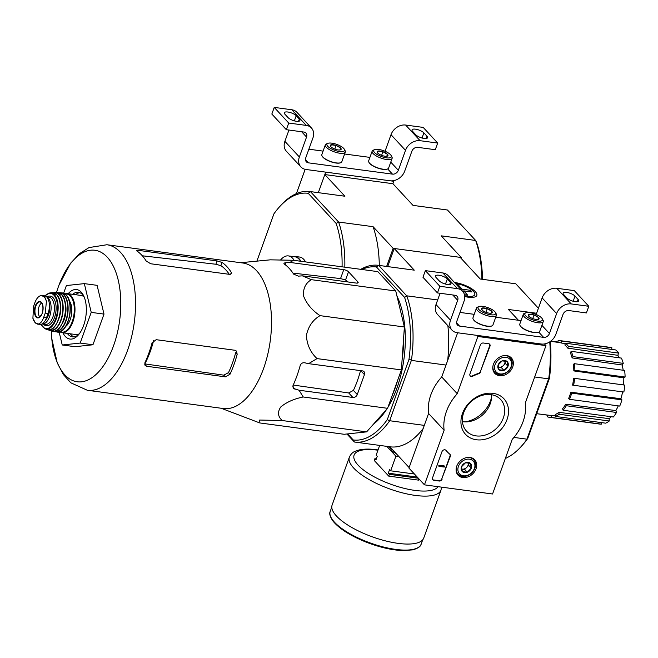 <?xml version="1.0" encoding="UTF-8"?>
<svg xmlns="http://www.w3.org/2000/svg" width="658" height="658" viewBox="0 0 658 658"><rect width="100%" height="100%" fill="white"/><g stroke="black" fill="none" stroke-linecap="round" stroke-linejoin="round"><path stroke-width="0.99" d="M492.554 493.994L424.451 484.847L444.109 430.25A44.95 35.614 -42.8 0 1 457.261 393.723L477.873 336.477L545.967 345.623L525.355 402.877A44.95 35.614 -42.8 0 1 512.204 439.396L492.554 493.994M506.685 355.583A11.334 8.973 -42.8 0 1 511.241 357.779A11.334 8.973 -42.8 0 1 509.169 372.214A11.334 8.973 -42.8 0 1 494.619 373.176A11.334 8.973 -42.8 0 1 494.923 361.406A11.334 8.973 -42.8 0 1 506.685 355.583M470.009 457.45A11.334 8.973 -42.8 0 1 474.566 459.646A11.334 8.973 -42.8 0 1 472.493 474.081A11.334 8.973 -42.8 0 1 457.943 475.043A11.334 8.973 -42.8 0 1 458.248 463.273A11.334 8.973 -42.8 0 1 470.009 457.45M493.089 393.361A26.164 20.727 -42.8 0 1 499.866 430.751A26.164 20.727 -42.8 0 1 461.25 425.57A26.164 20.727 -42.8 0 1 493.089 393.361M442.143 479.09A2.5 1.982 -42.8 0 1 439.215 481.023L433.893 480.307A2.5 1.982 -42.8 0 1 432.857 479.789A2.5 1.982 -42.8 0 1 432.561 477.807L441.962 451.709A2.5 1.982 -42.8 0 1 443.78 449.916A2.5 1.982 -42.8 0 1 445.918 450.302A2.5 1.982 -42.8 0 1 445.968 450.36A51.439 40.755 -42.8 0 0 446.988 451.511A51.439 40.755 -42.8 0 0 449.883 454.267A2.5 1.982 -42.8 0 1 450.023 454.407A2.5 1.982 -42.8 0 1 450.319 456.389L441.831 478.761A2.5 1.982 -42.8 0 1 438.902 480.685L433.581 479.97A2.5 1.982 -42.8 0 1 432.717 479.608M480.751 371.844A2.5 1.982 -42.8 0 1 478.909 373.645A51.192 40.557 -42.8 0 0 472.666 376.22A2.5 1.982 -42.8 0 1 470.248 375.948A2.5 1.982 -42.8 0 1 469.952 373.966L480.398 344.94A2.5 1.982 -42.8 0 1 483.326 343.007L488.647 343.723A2.5 1.982 -42.8 0 1 489.684 344.241A2.5 1.982 -42.8 0 1 489.98 346.223L480.447 371.507A2.5 1.982 -42.8 0 1 478.596 373.316L478.909 373.645M444.109 430.25L428.58 413.479L408.931 468.077L424.451 484.847M428.58 413.479A44.95 35.614 -42.8 0 1 441.732 376.96L457.261 393.723M476.836 335.358L477.873 336.477M441.732 376.96L457.639 332.775M544.421 343.945L545.967 345.623M490.958 394.636A23.26 18.432 -42.8 0 1 500.598 399.455A23.26 18.432 -42.8 0 1 496.05 428.786A23.26 18.432 -42.8 0 1 466.464 431.064A23.26 18.432 -42.8 0 1 466.654 406.817A23.26 18.432 -42.8 0 1 490.958 394.636M491.51 394.718A23.26 18.432 -42.8 0 1 462.434 421.638M446.831 451.339A51.439 40.755 -42.8 0 1 446.675 451.174A51.439 40.755 -42.8 0 1 445.787 450.171M449.85 454.242A2.5 1.982 -42.8 0 1 450.006 456.052L441.831 478.761M444.479 466.407L444.24 467.073L438.919 466.358L439.157 465.691L443.434 466.267L443.656 465.601L444.479 466.407L443.837 466.029M438.919 466.358L438.845 465.354L443.969 465.642M470.1 375.767A2.5 1.982 -42.8 0 0 472.354 375.882A51.192 40.557 -42.8 0 1 478.596 373.316M489.511 344.085A2.5 1.982 -42.8 0 1 489.667 345.886L480.447 371.507M470.445 463.397L471.309 468.151L467.254 472.255L462.344 471.589L461.48 466.835L465.535 462.739L470.445 463.397A5.766 4.565 -42.8 0 1 471.309 468.151A5.766 4.565 -42.8 0 1 467.254 472.255A5.766 4.565 -42.8 0 1 462.344 471.589A5.766 4.565 -42.8 0 1 461.48 466.835A5.766 4.565 -42.8 0 1 465.535 462.739A5.766 4.565 -42.8 0 1 470.445 463.397M458.412 466.423A9.36 7.419 -42.8 0 1 472.979 460.839A9.36 7.419 -42.8 0 1 467.797 475.224A9.36 7.419 -42.8 0 1 458.412 466.423M467.09 457.499A10.61 8.406 -42.8 0 1 473.661 459.728A10.61 8.406 -42.8 0 1 471.589 473.102A10.61 8.406 -42.8 0 1 458.091 474.147A10.61 8.406 -42.8 0 1 456.372 467.41M466.695 467.41A4.993 3.956 -42.8 0 1 462.212 469.129L464.671 469.458L468.718 465.362L468.257 462.821A4.993 3.956 -42.8 0 1 468.29 462.977A4.993 3.956 -42.8 0 1 468.06 465.272A4.993 3.956 -42.8 0 1 466.695 467.41M461.628 469.047L462.212 469.129A4.993 3.956 -42.8 0 1 461.62 468.998M464.671 469.458L467.254 472.255M468.718 465.362L471.309 468.151M507.121 361.53L507.984 366.284L503.929 370.388L499.019 369.73L498.155 364.968L502.21 360.872L507.121 361.53A5.766 4.565 -42.8 0 1 507.984 366.284A5.766 4.565 -42.8 0 1 503.929 370.388A5.766 4.565 -42.8 0 1 499.019 369.73A5.766 4.565 -42.8 0 1 498.155 364.968A5.766 4.565 -42.8 0 1 502.21 360.872A5.766 4.565 -42.8 0 1 507.121 361.53M495.087 364.557A9.36 7.419 -42.8 0 1 509.646 358.972A9.36 7.419 -42.8 0 1 504.472 373.357A9.36 7.419 -42.8 0 1 495.087 364.557M503.757 355.633A10.61 8.406 -42.8 0 1 510.337 357.862A10.61 8.406 -42.8 0 1 508.264 371.235A10.61 8.406 -42.8 0 1 494.767 372.28A10.61 8.406 -42.8 0 1 493.048 365.552M503.37 365.544A4.993 3.956 -42.8 0 1 498.887 367.263L501.347 367.592L505.393 363.496L504.933 360.954A4.993 3.956 -42.8 0 1 504.966 361.11A4.993 3.956 -42.8 0 1 504.735 363.405A4.993 3.956 -42.8 0 1 503.37 365.544M498.303 367.18L498.887 367.263A4.993 3.956 -42.8 0 1 498.287 367.131M501.347 367.592L503.929 370.388M505.393 363.496L507.984 366.284M541.205 344.002L457.154 332.709A12.486 9.895 -42.8 0 1 451.972 330.119A12.486 9.895 -42.8 0 1 450.5 320.207L457.672 300.278A4.993 3.956 -42.8 0 0 457.08 296.314A4.993 3.956 -42.8 0 0 455.015 295.277L437.455 292.917L439.848 286.279L457.4 288.632A12.486 9.895 -42.8 0 1 462.582 291.223A12.486 9.895 -42.8 0 1 464.055 301.134L456.882 321.071A4.993 3.956 -42.8 0 0 457.475 325.036A4.993 3.956 -42.8 0 0 459.547 326.072L543.598 337.357A4.993 3.956 -42.8 0 0 549.446 333.499L556.627 313.57A12.486 9.895 -42.8 0 1 571.251 303.93L588.811 306.283L586.418 312.928L568.857 310.568A4.993 3.956 -42.8 0 0 563.009 314.425L555.837 334.363A12.486 9.895 -42.8 0 1 541.205 344.002M451.972 330.119L437.488 314.466A12.486 9.895 -42.8 0 1 436.007 304.555L440.07 293.271M439.848 286.279L425.356 270.627L422.962 277.273L437.455 292.917M450.434 282.315L447.325 278.959A6.621 2.213 19.8 0 0 440.646 275.579A6.621 2.213 19.8 0 0 435.464 275.965A6.621 2.213 19.8 0 0 436.048 277.446L439.157 280.801A6.621 2.213 19.8 0 0 445.836 284.182A6.621 2.213 19.8 0 0 451.018 283.795A6.621 2.213 19.8 0 0 450.434 282.315L449.62 284.569M425.356 270.627L442.908 272.988A12.486 9.895 -42.8 0 1 448.09 275.57L462.582 291.223M459.991 312.427L474.212 314.335M495.737 317.222L521.029 320.619M536.171 314.491L542.134 297.918A12.486 9.895 -42.8 0 1 556.758 288.278L574.319 290.63L588.811 306.283M578.111 299.464L575.01 296.108A6.621 2.213 19.8 0 0 568.331 292.728A6.621 2.213 19.8 0 0 563.141 293.114A6.621 2.213 19.8 0 0 563.733 294.595L566.834 297.951A6.621 2.213 19.8 0 0 573.513 301.339A6.621 2.213 19.8 0 0 578.703 300.953A6.621 2.213 19.8 0 0 578.111 299.464L577.305 301.718M533.276 318.776A5.766 1.925 -160.2 0 1 528.752 316.21L529.139 314.302L534.049 314.96L538.581 317.526L538.195 319.434A5.766 1.925 -160.2 0 1 533.276 318.776M528.752 316.21A5.766 1.925 -160.2 0 1 528.358 315.684A5.766 1.925 -160.2 0 1 529.139 314.302A5.766 1.925 -160.2 0 1 534.049 314.96A5.766 1.925 -160.2 0 1 538.581 317.526A5.766 1.925 -160.2 0 1 538.507 319.336A5.766 1.925 -160.2 0 1 538.195 319.434M541.641 317.937A9.36 3.125 -160.2 0 1 542.274 318.793A9.36 3.125 -160.2 0 1 532.602 319.813A9.36 3.125 -160.2 0 1 525.8 312.854A9.36 3.125 -160.2 0 1 533.794 313.611A9.36 3.125 -160.2 0 1 541.641 317.937M542.274 318.793L543.031 320.15A10.61 3.545 -160.2 0 1 543.253 321.573A10.61 3.545 -160.2 0 1 532.067 321.31A10.61 3.545 -160.2 0 1 523.283 314.376A10.61 3.545 -160.2 0 1 524.352 313.43L525.8 312.854M543.253 321.573L539.766 331.254A10.61 3.545 -160.2 0 1 538.688 332.208A10.61 3.545 -160.2 0 1 528.58 330.999A10.61 3.545 -160.2 0 1 520.017 325.48A10.61 3.545 -160.2 0 1 519.795 324.065L523.283 314.376M538.499 332.274A10.298 3.438 -160.2 0 1 538.326 332.348A10.298 3.438 -160.2 0 1 528.514 331.18A10.298 3.438 -160.2 0 1 520.198 325.825A10.298 3.438 -160.2 0 1 520.116 325.661M532.75 318.579L534.049 314.96M537.874 319.492L538.581 317.526M486.459 312.484A5.766 1.925 -160.2 0 1 481.936 309.918L482.322 308.01L487.233 308.676L491.765 311.242L491.378 313.142A5.766 1.925 -160.2 0 1 486.459 312.484M481.936 309.918A5.766 1.925 -160.2 0 1 481.541 309.392A5.766 1.925 -160.2 0 1 482.322 308.01A5.766 1.925 -160.2 0 1 487.233 308.676A5.766 1.925 -160.2 0 1 491.765 311.242A5.766 1.925 -160.2 0 1 491.69 313.052A5.766 1.925 -160.2 0 1 491.378 313.142M494.824 311.653A9.36 3.125 -160.2 0 1 495.458 312.501A9.36 3.125 -160.2 0 1 485.785 313.521A9.36 3.125 -160.2 0 1 478.983 306.57A9.36 3.125 -160.2 0 1 486.978 307.319A9.36 3.125 -160.2 0 1 494.824 311.653M495.458 312.501L496.214 313.866A10.61 3.545 -160.2 0 1 496.436 315.281A10.61 3.545 -160.2 0 1 485.25 315.026A10.61 3.545 -160.2 0 1 476.466 308.092A10.61 3.545 -160.2 0 1 477.535 307.138L478.983 306.57M496.436 315.281L492.949 324.97A10.61 3.545 -160.2 0 1 491.871 325.916A10.61 3.545 -160.2 0 1 481.763 324.707A10.61 3.545 -160.2 0 1 473.201 319.196A10.61 3.545 -160.2 0 1 472.979 317.781L476.466 308.092M491.682 325.99A10.298 3.438 -160.2 0 1 491.51 326.064A10.298 3.438 -160.2 0 1 481.697 324.887A10.298 3.438 -160.2 0 1 473.382 319.533A10.298 3.438 -160.2 0 1 473.299 319.369M485.933 312.295L487.233 308.676M491.057 313.2L491.765 311.242M481.878 279.239A89.143 45.517 -82.3 0 0 475.66 240.466L447.465 210.009L412.994 205.378L392.933 183.714L393.805 181.279L393.295 180.72M393.805 181.279L325.71 172.125L318.316 192.662L324.838 174.567L344.899 196.232L310.42 191.601L308.248 193.32L336.115 223.416L338.615 222.05L310.42 191.601A89.143 45.517 97.7 0 0 310.074 191.552L344.553 196.183A89.143 45.517 97.7 0 1 344.899 196.232M305.156 169.328L296.404 193.625M390.087 180.777L306.028 169.484A12.486 9.895 -42.8 0 1 300.854 166.893A12.486 9.895 -42.8 0 1 299.374 156.982L306.546 137.053A4.993 3.956 -42.8 0 0 305.954 133.089A4.993 3.956 -42.8 0 0 303.889 132.052L286.329 129.692L288.722 123.046L306.283 125.407A12.486 9.895 -42.8 0 1 311.456 127.997A12.486 9.895 -42.8 0 1 312.937 137.909L305.756 157.838A4.993 3.956 -42.8 0 0 306.348 161.802A4.993 3.956 -42.8 0 0 308.421 162.839L392.472 174.131A4.993 3.956 -42.8 0 0 398.329 170.274L405.501 150.345A12.486 9.895 -42.8 0 1 420.125 140.697L437.685 143.057L435.292 149.703L417.74 147.343A4.993 3.956 -42.8 0 0 411.883 151.2L404.711 171.129A12.486 9.895 -42.8 0 1 390.087 180.777M300.854 166.893L286.362 151.241A12.486 9.895 -42.8 0 1 284.881 141.33L288.944 130.045M288.722 123.046L274.23 107.402L271.836 114.04L286.329 129.692M299.308 119.09L296.207 115.734A6.621 2.213 19.8 0 0 289.528 112.345A6.621 2.213 19.8 0 0 284.338 112.732A6.621 2.213 19.8 0 0 284.922 114.221L288.031 117.576A6.621 2.213 19.8 0 0 294.71 120.957A6.621 2.213 19.8 0 0 299.9 120.57A6.621 2.213 19.8 0 0 299.308 119.09L298.502 121.343M274.23 107.402L291.79 109.754A12.486 9.895 -42.8 0 1 296.964 112.345L311.456 127.997M308.873 149.193L323.094 151.11M344.611 153.997L369.911 157.394M385.045 151.266L391.008 134.693A12.486 9.895 -42.8 0 1 405.641 125.053L423.193 127.405L437.685 143.057M426.993 136.239L423.884 132.883A6.621 2.213 19.8 0 0 417.205 129.503A6.621 2.213 19.8 0 0 412.023 129.889A6.621 2.213 19.8 0 0 412.607 131.37L415.708 134.726A6.621 2.213 19.8 0 0 422.387 138.106A6.621 2.213 19.8 0 0 427.577 137.719A6.621 2.213 19.8 0 0 426.993 136.239L426.178 138.493M382.15 155.543A5.766 1.925 -160.2 0 1 377.626 152.977L378.013 151.077L382.923 151.735L387.455 154.301L387.069 156.209A5.766 1.925 -160.2 0 1 382.15 155.543M377.626 152.977A5.766 1.925 -160.2 0 1 377.231 152.459A5.766 1.925 -160.2 0 1 378.013 151.077A5.766 1.925 -160.2 0 1 382.923 151.735A5.766 1.925 -160.2 0 1 387.455 154.301A5.766 1.925 -160.2 0 1 387.381 156.111A5.766 1.925 -160.2 0 1 387.069 156.209M390.523 154.712A9.36 3.125 -160.2 0 1 391.156 155.559A9.36 3.125 -160.2 0 1 381.484 156.579A9.36 3.125 -160.2 0 1 374.673 149.629A9.36 3.125 -160.2 0 1 382.668 150.378A9.36 3.125 -160.2 0 1 390.523 154.712M391.156 155.559L391.905 156.925A10.61 3.545 -160.2 0 1 392.127 158.339A10.61 3.545 -160.2 0 1 380.941 158.084A10.61 3.545 -160.2 0 1 372.157 151.151A10.61 3.545 -160.2 0 1 373.226 150.205L374.673 149.629M392.127 158.339L388.639 168.029A10.61 3.545 -160.2 0 1 387.562 168.983A10.61 3.545 -160.2 0 1 377.453 167.774A10.61 3.545 -160.2 0 1 368.891 162.255A10.61 3.545 -160.2 0 1 368.669 160.84L372.157 151.151M387.373 169.048A10.298 3.438 -160.2 0 1 387.2 169.122A10.298 3.438 -160.2 0 1 377.388 167.946A10.298 3.438 -160.2 0 1 369.08 162.6A10.298 3.438 -160.2 0 1 368.99 162.427M381.624 155.354L382.923 151.735M386.748 156.267L387.455 154.301M335.333 149.259A5.766 1.925 -160.2 0 1 330.81 146.693L331.196 144.785L336.106 145.443L340.638 148.009L340.252 149.917A5.766 1.925 -160.2 0 1 335.333 149.259M330.81 146.693A5.766 1.925 -160.2 0 1 330.415 146.166A5.766 1.925 -160.2 0 1 331.196 144.785A5.766 1.925 -160.2 0 1 336.106 145.443A5.766 1.925 -160.2 0 1 340.638 148.009A5.766 1.925 -160.2 0 1 340.564 149.818A5.766 1.925 -160.2 0 1 340.252 149.917M343.706 148.42A9.36 3.125 -160.2 0 1 344.34 149.276A9.36 3.125 -160.2 0 1 334.667 150.295A9.36 3.125 -160.2 0 1 327.857 143.345A9.36 3.125 -160.2 0 1 335.851 144.094A9.36 3.125 -160.2 0 1 343.706 148.42M344.34 149.276L345.088 150.641A10.61 3.545 -160.2 0 1 345.31 152.056A10.61 3.545 -160.2 0 1 334.124 151.792A10.61 3.545 -160.2 0 1 325.34 144.867A10.61 3.545 -160.2 0 1 326.409 143.913L327.857 143.345M345.31 152.056L341.823 161.745A10.61 3.545 -160.2 0 1 340.745 162.691A10.61 3.545 -160.2 0 1 330.637 161.481A10.61 3.545 -160.2 0 1 322.075 155.971A10.61 3.545 -160.2 0 1 321.852 154.556L325.34 144.867M340.556 162.756A10.298 3.438 -160.2 0 1 340.383 162.83A10.298 3.438 -160.2 0 1 330.571 161.662A10.298 3.438 -160.2 0 1 322.264 156.308A10.298 3.438 -160.2 0 1 322.173 156.143M334.807 149.07L336.106 145.443M339.931 149.975L340.638 148.009M395.754 291L377.815 271.622L293.452 260.288L289.939 262.427L286.024 262.715C284.059 262.904 283.491 263.365 284.338 264.088A80.556 41.125 97.7 0 1 293.657 274.147L298.444 276.13L302.359 275.842L311.399 279.675C305.583 283.096 302.968 288.541 303.56 296.001C306.612 303.815 312.098 310.362 320.027 315.651C312.805 319.92 308.265 326.524 306.389 335.457C306.965 344.751 310.51 352.458 317.024 358.594L401.388 369.919L404.39 326.985L395.754 291L311.399 279.675M317.024 358.594L308.627 363.652L304.629 362.78C302.466 362.533 300.986 363.471 300.18 365.609A80.556 41.125 97.7 0 1 293.007 385.539L293.386 388.434L299.061 390.227L303.206 396.98C293.822 398.904 286.288 402.285 280.604 407.113C277.372 412.278 277.923 416.761 282.266 420.536L259.606 420.043L258.956 422.633L259.811 422.946L344.175 434.28L366.621 431.87L387.57 408.314L401.388 369.919M505.344 458.453A89.143 45.517 -82.3 0 0 520.914 446.807L522.148 445.45A87.275 44.555 -82.3 0 0 527.765 438.425L549.438 378.235A87.275 44.555 -82.3 0 0 550.244 341.535M347.613 433.91L353.214 439.963A87.275 44.555 -82.3 0 0 387.315 419.557L408.988 359.375A87.275 44.555 -82.3 0 0 404.563 297.35L406.907 296.075A89.143 45.517 97.7 0 1 411.48 360.091L389.569 420.947A89.143 45.517 97.7 0 1 354.555 442.028A89.143 45.517 97.7 0 1 354.374 442.003L346.898 433.984M360.79 269.336A89.143 45.517 97.7 0 1 378.284 265.322A89.143 45.517 97.7 0 1 378.465 265.347L376.425 266.967L404.563 297.35M376.425 266.967A87.275 44.555 -82.3 0 0 361.966 269.492M373.448 424.188A77.414 39.521 -82.3 0 0 386.583 409.424M387.965 407.212A77.414 39.521 -82.3 0 0 396.971 296.059M387.315 419.557L389.569 420.947M411.48 360.091L408.988 359.375M549.438 378.235L548.739 378.523A89.143 45.517 -82.3 0 0 549.726 341.88M520.914 446.807A89.143 45.517 -82.3 0 0 526.828 439.38L548.739 378.523M526.828 439.38L527.765 438.425M446.017 365.058L411.538 360.428M424.303 425.381L389.824 420.75M526.869 439.157L513.939 437.414M548.583 378.835L534.683 376.968M387.702 266.589L394.216 248.494L460.181 257.352L480.241 279.025L515.782 283.795L538.417 308.248M389.857 446.774L409.111 467.567M464.762 296.544A16.425 5.486 19.8 0 0 468.167 297.177A16.425 5.486 19.8 0 0 475.15 296.857A16.425 5.486 19.8 0 0 472.493 289.281A16.425 5.486 19.8 0 0 454.456 282.455M536.615 313.257L508.437 309.474L518.438 320.273M394.216 248.494L414.277 270.158L378.737 265.388L406.907 296.075M437.66 299.966L406.932 295.845M515.782 283.795L515.724 283.787A89.143 45.517 -82.3 0 0 515.543 283.762L480.241 279.017M447.868 325.677A89.143 45.517 97.7 0 1 447.67 360.469M378.284 265.322L413.931 270.117A89.143 45.517 97.7 0 1 414.277 270.158M423.168 428.522A89.143 45.517 97.7 0 1 390.194 446.823L354.555 442.028M354.374 442.003L353.214 439.963M491.559 397.169A27.471 21.763 -42.8 0 1 464.877 421.877M565.757 404.201L566.283 405.723A38.707 19.765 97.7 0 1 563.108 410.255L562.582 408.733A36.7 18.737 97.7 0 0 565.757 404.201L615.847 410.576A36.206 18.49 -82.3 0 0 618.281 405.871M615.847 410.576L616.505 412.467A38.707 19.765 97.7 0 1 613.33 416.999L563.108 410.255M558.913 412.344L559.053 414.252A38.707 19.765 97.7 0 1 555.426 416.424L555.286 414.515A36.7 18.737 97.7 0 0 558.913 412.344L609.102 418.628A36.206 18.49 -82.3 0 0 611.233 416.72M609.102 418.628L609.275 420.997A38.707 19.765 97.7 0 1 605.648 423.168L555.426 416.424M601.585 422.625L601.371 424.155A38.707 19.765 97.7 0 1 599.709 424.065L549.488 417.32A38.707 19.765 97.7 0 1 547.62 416.884L547.867 415.099M557.877 342.357L558.132 340.515A38.707 19.765 97.7 0 1 559.793 340.597L610.015 347.35A38.707 19.765 97.7 0 1 611.882 347.778L611.66 349.414M615.724 349.957A38.707 19.765 97.7 0 1 618.619 353.091L617.821 355.312L567.755 348.131A36.7 18.737 97.7 0 0 566.357 346.421A36.7 18.737 97.7 0 0 564.86 344.998L565.502 343.213L615.724 349.957M619.375 357.82A36.206 18.49 -82.3 0 0 617.821 355.312M621.44 358.1A38.707 19.765 97.7 0 1 623.258 363.364L622.123 364.984L572.123 357.927A36.7 18.737 97.7 0 0 570.297 352.655L571.218 351.347L621.44 358.1M623.192 370.248A36.206 18.49 -82.3 0 0 622.123 364.984M624.631 370.438A38.707 19.765 97.7 0 1 625.1 377.034L623.8 377.815L573.834 370.915A36.7 18.737 97.7 0 0 573.365 364.318L574.409 363.693L624.631 370.438M573.57 378.21L574.59 378.358A38.707 19.765 97.7 0 1 573.636 385.284L572.616 385.136A36.7 18.737 97.7 0 0 573.57 378.21L623.545 384.922A36.206 18.49 -82.3 0 0 623.8 377.815M623.545 384.922L624.812 385.103A38.707 19.765 97.7 0 1 623.858 392.036L573.636 385.284M570.897 392.217L571.736 393.122A38.707 19.765 97.7 0 1 569.507 399.316L568.668 398.419A36.7 18.737 97.7 0 0 570.897 392.217L620.922 398.74A36.206 18.49 -82.3 0 0 622.591 391.864M620.922 398.74L621.958 399.867A38.707 19.765 97.7 0 1 619.729 406.068L569.507 399.316M565.362 343.608L561.389 343.032A36.7 18.737 97.7 0 0 559.621 342.604L550.573 341.296M555.385 415.905L551.429 415.412A36.7 18.737 97.7 0 1 549.849 415.346L536.665 413.701M543.829 414.589L547.843 415.256M551.429 415.412L551.149 417.411L601.371 424.155M551.149 417.411A38.707 19.765 97.7 0 1 549.488 417.32M559.053 414.252L609.275 420.997M566.283 405.723L616.505 412.467M571.736 393.122L621.958 399.867M574.59 378.358L624.812 385.103M574.409 363.693A38.707 19.765 97.7 0 1 574.878 370.289L625.1 377.034M574.878 370.289L573.834 370.915M571.218 351.347A38.707 19.765 97.7 0 1 573.036 356.62L623.258 363.364M573.036 356.62L572.123 357.927M565.502 343.213A38.707 19.765 97.7 0 1 568.397 346.338L618.619 353.091M568.397 346.338L567.755 348.131M559.793 340.597A38.707 19.765 97.7 0 1 561.661 341.033L611.882 347.778M561.661 341.033L561.389 343.032M553.403 341.708A38.707 19.765 97.7 0 1 553.863 341.502L557.918 342.045M392.184 395.491A77.414 39.521 -82.3 0 0 397.819 379.847M402.079 359.992A77.414 39.521 -82.3 0 0 403.617 337.949M320.027 315.651L404.39 326.985M302.359 275.842L356.184 283.072A3.742 1.25 19.8 0 0 358.149 282.669A3.742 1.25 19.8 0 0 357.82 281.83L348.501 271.762A3.742 1.25 19.8 0 0 343.756 269.657L289.939 262.427M240.664 262.715L270.323 259.836L293.452 260.288M282.266 420.536L366.621 431.87M303.206 396.98L387.57 408.314M299.061 390.227L352.877 397.457A3.742 2.969 137.2 0 0 357.269 394.561L364.442 374.632A3.742 2.969 137.2 0 0 363.997 371.663A3.742 2.969 137.2 0 0 362.443 370.882L308.627 363.652M223.786 375.159L225.332 376.837L230.004 374.246A73.416 37.481 -82.3 0 0 237.176 354.317L235.671 352.688A69.822 35.647 -82.3 0 1 228.499 372.617L223.786 375.159L144.842 363.907A68.152 34.792 -82.3 0 0 153.659 340.441M229.28 274.312A69.822 35.647 -82.3 0 0 220.866 265.659L222.026 262.427L217.066 260.922L138.328 250.353C136.494 250.13 136.025 250.344 136.905 250.994A73.416 37.481 97.7 0 1 141.84 255.255A73.416 37.481 97.7 0 1 146.216 261.053L150.748 263.768L229.486 274.345L231.558 273.638L231.336 272.486A73.416 37.481 -82.3 0 0 226.961 266.696A73.416 37.481 -82.3 0 0 222.026 262.427M142.317 255.789L215.865 264.245L220.866 265.659M56.506 292.539A66.368 33.879 97.7 0 1 58.924 285.276A66.368 33.879 97.7 0 1 107.238 257.163A66.368 33.879 97.7 0 1 113.563 345.73A66.368 33.879 97.7 0 1 64.862 374.871A66.368 33.879 97.7 0 1 51.768 338.508A66.368 33.879 97.7 0 1 51.357 330.867M237.176 354.317L236.502 351.092L234.906 350.262L156.168 339.684L152.056 342.884A73.416 37.481 97.7 0 1 144.883 362.813L145.097 365.535L146.594 366.259L225.332 376.837M136.461 250.459L136.905 250.994M106.892 244.743A73.416 37.481 -82.3 0 1 120.554 252.401A73.416 37.481 -82.3 0 1 131.592 336.814A73.416 37.481 -82.3 0 1 87.341 390.268L223.325 408.536A73.416 37.481 -82.3 0 0 267.576 355.081A73.416 37.481 -82.3 0 0 256.538 270.668A73.416 37.481 -82.3 0 0 242.876 263.011L106.892 244.743L89.003 247.581L79.708 253.511L70.636 263.192L58.924 285.276M283.952 263.414L284.338 264.088M348.131 281.994A72.355 36.938 -82.3 0 0 345.532 280.012L348.501 271.762M292.966 273.111L340.548 278.581L345.532 280.012M360.543 370.627A72.355 36.938 -82.3 0 1 353.412 390.4L348.707 392.958L293.229 385.053M63.612 293.246L66.384 285.547L84.331 283.623L91.232 312.377L80.186 343.065L92.951 344.776L75.004 346.7L62.239 344.989L59.113 331.953M91.232 312.377L103.997 314.096L92.951 344.776M84.331 283.623L97.096 285.333L103.997 314.096M80.186 343.065L62.239 344.989M79.857 292.703A22.471 11.474 -82.3 0 0 75.538 294.702M70.283 333.803A22.471 11.474 -82.3 0 0 73.918 336.871M84.01 296.561A22.471 11.474 -82.3 0 0 82.587 294.661A22.471 11.474 -82.3 0 0 78.401 292.316A22.471 11.474 -82.3 0 0 72.594 294.307M67.338 333.409A22.471 11.474 -82.3 0 0 72.421 336.863A22.471 11.474 -82.3 0 0 78.944 334.248M62.913 332.816A24.971 12.749 -82.3 0 0 78.113 335.226A24.971 12.749 -82.3 0 0 83.459 295.401A24.971 12.749 -82.3 0 0 81.255 292.16A24.971 12.749 -82.3 0 0 68.161 293.715M379.666 445.408L376.154 455.155L377.24 456.331L375.965 459.876L374.879 458.7L374.238 460.468L388.73 476.121L418.521 480.126L418.957 478.909M388.73 476.121L389.371 474.352L388.278 473.176L389.561 469.639L390.646 470.807L395.902 456.191L386.805 446.363M414.417 473.999L390.646 470.807M398.954 456.603L395.902 456.191M418.348 478.243L389.371 474.352M376.318 458.897L374.879 458.7M423.736 538.055A48.692 16.269 -160.2 0 1 372.412 536.87A48.692 16.269 -160.2 0 1 332.109 505.073L349.373 457.129A48.692 16.269 -160.2 0 0 389.676 488.927A48.692 16.269 -160.2 0 0 441 490.111L423.736 538.055M417.254 477.075L388.278 473.176M463.281 292.111L463.734 290.869L472.033 291.988L470.478 290.31L469.968 291.708M464.466 294.685L467.764 295.228L463.734 290.869M456.455 284.61L458.141 284.832L462.179 289.191L470.478 290.31M455.344 283.409A14.287 4.771 -160.2 0 1 474.5 292.752A14.287 4.771 -160.2 0 1 464.68 295.755M461.76 290.343L462.179 289.191M457.729 285.983L458.141 284.832M35.096 302.112L33.542 306.431L32.9 318.266L35.302 322.839L38.254 324.057C40.525 323.522 42.334 321.293 43.683 317.386L45.237 313.068L46.447 301.306L44.67 296.824L41.092 295.524C38.707 296.042 36.708 298.239 35.096 302.112M37.317 324.081L39.809 324.419A12.239 6.251 -82.3 0 0 46.512 317.765L48.067 313.447A12.239 6.251 -82.3 0 0 44.621 295.845L42.128 295.508M49.391 305.476A10.89 5.56 97.7 0 1 45.566 319.936M42.038 323.966A13.736 7.016 -82.3 0 0 42.087 323.975A13.736 7.016 -82.3 0 0 50.37 313.973A13.736 7.016 -82.3 0 0 48.305 298.181A13.736 7.016 -82.3 0 0 46.866 297.087M84.208 297.038A19.724 10.076 -82.3 0 0 80.983 295.434L67.289 293.591L64.764 293.822M59.664 331.813L62.041 332.701L75.736 334.535A19.724 10.076 -82.3 0 0 79.264 333.836M65.767 326.384A14.484 7.394 -82.3 0 0 71.566 314.072A14.484 7.394 -82.3 0 0 69.222 300.665M41.709 302.984A7.493 3.825 -82.3 0 0 38.32 309.605A7.493 3.825 -82.3 0 0 39.842 316.885M336.115 223.416A87.152 44.497 97.7 0 1 342.07 266.819M256.891 261.144L273.909 213.866A87.152 44.497 97.7 0 1 279.658 206.661A87.152 44.497 97.7 0 1 308.248 193.32M344.808 267.189A89.143 45.517 97.7 0 0 338.615 222.05L373.086 226.681L393.147 248.354L461.25 257.5L441.189 235.835L475.66 240.466L476.556 242.284A87.152 44.497 -82.3 0 1 482.528 279.329M392.933 183.714L324.838 174.567M461.25 257.5L460.987 258.224M386.633 266.449L393.147 248.354M447.465 210.009A89.143 45.517 -82.3 0 0 447.119 209.96L412.985 205.378M373.086 226.681A89.143 45.517 97.7 0 1 379.304 265.462M279.658 206.661L280.974 205.214A89.143 45.517 97.7 0 1 310.074 191.552M294.167 260.387A22.471 11.474 -82.3 0 0 292.613 258.257A22.471 11.474 -82.3 0 0 288.434 255.913A22.471 11.474 -82.3 0 0 280.777 259.721M300.55 261.242A22.471 11.474 -82.3 0 0 299.003 259.12A22.471 11.474 -82.3 0 0 294.817 256.776L288.434 255.913M305.575 261.917A22.849 11.663 -82.3 0 0 299.546 257.031L294.866 256.406A22.849 11.663 -82.3 0 0 292.736 256.497M300.895 261.292A22.849 11.663 -82.3 0 0 294.866 256.406M436.007 304.555L450.5 320.207M452.762 294.973L457.672 300.278M442.908 272.988L457.4 288.632M456.603 322.889L459.547 326.072M538.787 332.167L543.598 337.357M541.896 325.34L549.446 333.499M542.134 297.918L556.627 313.57M556.758 288.278L571.251 303.93M575.01 296.108L573.159 301.241M447.325 278.959L445.482 284.091M284.881 141.33L299.374 156.982M301.635 131.748L306.546 137.053M291.79 109.754L306.283 125.407M305.476 159.664L308.421 162.839M387.669 168.933L392.472 174.131M390.77 162.115L398.329 170.274M391.008 134.693L405.501 150.345M405.641 125.053L420.125 140.697M423.884 132.883L422.041 138.016M296.207 115.734L294.356 120.866M228.499 372.617L230.004 374.246M144.571 364.063L146.594 366.259M230.687 274.304L231.336 272.486M215.865 264.245L217.066 260.922M137.851 251.66L138.328 250.353M285.284 264.779L286.024 262.715M292.728 386.83L295.064 389.355M353.412 390.4L357.269 394.561M360.765 370.66L364.442 374.632M348.707 392.958L352.877 397.457M340.548 278.581L343.756 269.657M357.36 283.104L357.82 281.83M393.065 450.245A16.425 5.486 -160.2 0 1 389.117 446.675M396.067 453.485A17.429 5.823 -160.2 0 1 387.348 446.437M421.153 544.133A48.322 16.146 -160.2 0 1 370.224 542.957A48.322 16.146 -160.2 0 1 330.226 511.398C329.058 513.495 330.003 516.769 333.08 521.21C339.553 528.958 350.78 536.007 366.745 542.365C379.962 547.398 392.004 550.146 402.869 550.598L412.665 549.882C417.937 548.385 420.766 546.469 421.153 544.133L422.707 539.823M438.08 486.673A44.95 15.019 -160.2 0 1 370.207 474.55A44.95 15.019 -160.2 0 1 377.75 450.179A44.95 15.019 -160.2 0 1 377.939 450.204M43.683 317.386L46.512 317.765M45.237 313.068L48.067 313.447M62.041 332.701A19.724 10.076 -82.3 0 0 73.926 318.332A19.724 10.076 -82.3 0 0 70.965 295.648A19.724 10.076 -82.3 0 0 67.289 293.591M60.092 331.665A19.23 9.821 -82.3 0 0 72.865 319.673A19.23 9.821 -82.3 0 0 70.381 296.034A19.23 9.821 -82.3 0 0 65.142 294.085M63.694 328.893A19.222 9.812 -82.3 0 0 67.881 297.704M66.063 294.998A19.724 10.067 -82.3 0 0 62.346 292.933L66.277 295.097C75.308 303.494 67.782 334.7 57.098 332.035A19.724 10.067 -82.3 0 0 69.016 317.724A19.724 10.067 -82.3 0 0 66.063 294.998M57.098 332.035L53.578 331.221A19.666 10.043 -82.3 0 0 54.968 331.681A19.666 10.043 -82.3 0 0 67.017 317.649A19.666 10.043 -82.3 0 0 64.122 294.792A19.666 10.043 -82.3 0 0 60.199 292.711L60.199 292.711A19.666 10.043 -82.3 0 0 58.759 292.794M54.014 331.188A19.419 9.911 -82.3 0 0 66.507 318.308A19.419 9.911 -82.3 0 0 63.842 294.981A19.419 9.911 -82.3 0 0 59.146 292.925M62.165 323.711A15.981 8.159 -82.3 0 0 65.043 302.302M58.529 328.729A19.214 9.812 -82.3 0 0 62.855 296.503M61.498 294.628A19.46 9.936 -82.3 0 0 57.328 292.555L61.622 294.685C70.793 303.116 62.559 334.93 52.155 331.073A19.46 9.936 -82.3 0 0 64.295 317.518A19.46 9.936 -82.3 0 0 61.498 294.628M52.155 331.073L48.478 329.831A19.172 9.788 -82.3 0 0 49.835 330.439A19.172 9.788 -82.3 0 0 61.967 317.37A19.172 9.788 -82.3 0 0 59.269 294.595A19.172 9.788 -82.3 0 0 54.918 292.547A19.172 9.788 -82.3 0 0 53.462 292.785L57.328 292.555M48.848 329.839A18.926 9.664 -82.3 0 0 61.441 318.085A18.926 9.664 -82.3 0 0 59.006 294.784A18.926 9.664 -82.3 0 0 53.816 292.868M58.546 319.508A14.731 7.526 -82.3 0 0 60.437 305.394M53.208 327.898A18.457 9.418 -82.3 0 0 60.174 312.542A18.457 9.418 -82.3 0 0 57.509 295.894M56.555 294.669A18.695 9.549 -82.3 0 0 52.023 292.695L56.695 294.726C65.767 303.091 57.139 334.461 47.072 329.535A18.695 9.549 -82.3 0 0 59.113 317.148A18.695 9.549 -82.3 0 0 56.555 294.669M47.072 329.535L44.983 328.737A18.227 9.311 -82.3 0 0 56.876 316.934A18.227 9.311 -82.3 0 0 54.433 294.825A18.227 9.311 -82.3 0 0 49.794 292.917L44.834 295.878M41.035 324.353A17.741 9.056 -82.3 0 0 54.91 320.709A17.741 9.056 -82.3 0 0 53.948 295.212A17.741 9.056 -82.3 0 0 44.999 295.919M43.42 324.147A14.986 7.649 -82.3 0 0 54.458 317.732A14.986 7.649 -82.3 0 0 53.068 297.655A14.986 7.649 -82.3 0 0 47.08 296.923M42.087 323.975L45.386 324.41A13.736 7.016 -82.3 0 0 53.668 314.417A13.736 7.016 -82.3 0 0 51.604 298.625A13.736 7.016 -82.3 0 0 49.046 297.194L46.652 296.865M46.447 301.306A14.361 7.328 -82.3 0 0 41.092 295.524M41.413 302.302A8.307 4.244 -82.3 0 0 36.026 304.341A8.307 4.244 -82.3 0 0 34.849 314.573A8.307 4.244 -82.3 0 0 41.503 314.985A8.307 4.244 -82.3 0 0 41.413 302.302M32.9 318.266A14.361 7.328 -82.3 0 0 38.254 324.057M41.561 302.729A7.871 4.014 -82.3 0 0 40.335 301.956A7.871 4.014 -82.3 0 0 35.063 309.17A7.871 4.014 -82.3 0 0 38.246 317.518A7.871 4.014 -82.3 0 0 41.462 315.05M473.661 459.728L472.049 457.976M458.091 474.147L456.471 472.395M510.337 357.862L508.724 356.11M494.767 372.28L493.146 370.528M87.341 390.268L70.834 382.808L63.439 374.632L57.246 362.903L51.768 338.508M221.113 408.231L258.857 422.6M331.78 507.088L330.226 511.398M378.037 449.924L377.05 449.784C370.125 448.846 364.252 448.879 359.449 449.883L355.18 451.273C352.77 452.145 350.829 454.094 349.373 457.129M441 490.111L441.526 487.134M62.346 292.933L58.743 292.785M52.023 292.695L49.794 292.917M40.886 324.378L44.983 328.737M36.091 323.596L33.616 320.38M40.335 301.956L41.438 302.655C42.688 302.433 44.218 311.218 41.076 315.462L38.246 317.518"/></g></svg>
